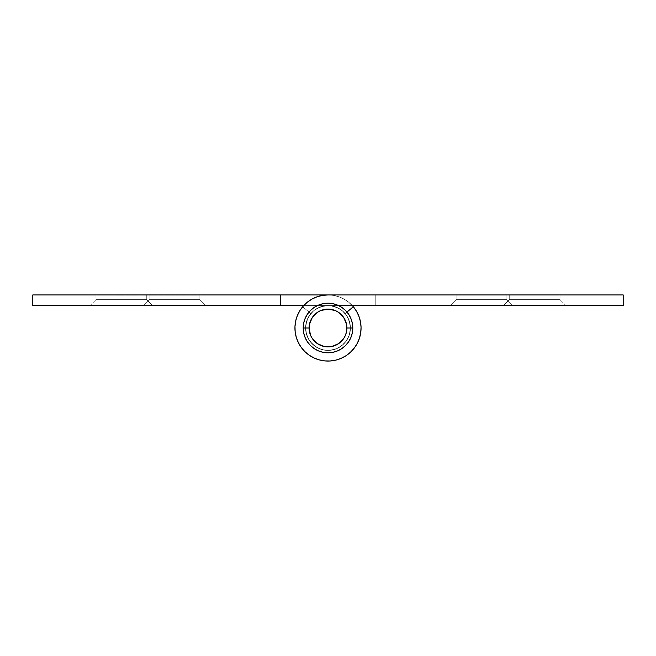 <?xml version="1.0" encoding="UTF-8"?>
<svg xmlns="http://www.w3.org/2000/svg" width="656" height="656" viewBox="0 0 656 656"><rect width="100%" height="100%" fill="white"/><g stroke="black" fill="none" stroke-linecap="round" stroke-linejoin="round"><path stroke-width="0.49" stroke-dasharray="3.28 2.46" d="M149.109 299.661L199.883 299.661L205.787 305.565L143.205 305.565L149.109 299.661L199.883 299.661L205.787 305.565L143.205 305.565L149.109 299.661L149.109 294.938L199.883 294.938L199.883 299.661L149.109 299.661L149.109 294.938L199.883 294.938L199.883 299.661L149.109 299.661L199.883 299.661L199.883 294.938L149.01 294.938L199.883 294.938L149.109 294.938L199.883 294.938L149.109 294.938L149.109 299.661L199.883 299.661L199.883 294.938L149.109 294.938L149.109 299.661L143.205 305.565L205.787 305.565L143.803 305.565L205.787 305.565L199.883 299.661L149.109 299.661L143.205 305.565L205.787 305.565L199.883 299.661L149.109 299.661M95.973 299.661L146.747 299.661L152.651 305.565L90.069 305.565L95.973 299.661L95.973 294.938L146.747 294.938L146.747 299.661L95.973 299.661L146.747 299.661L146.747 294.938L95.973 294.938L146.772 294.938L95.973 294.938L95.973 299.661L90.069 305.565L152.651 305.565L90.667 305.565L152.651 305.565L146.747 299.661L95.973 299.661M295.725 335.15L294.946 327.278L295.536 321.727L297.061 316.348L299.456 311.313L302.678 306.746L310.813 313.576L302.678 306.746A33.062 33.062 0 0 0 313.158 357.545A33.062 33.062 0 0 0 360.169 335.626A33.062 33.062 0 0 0 328 294.938A33.062 33.062 0 0 0 295.831 335.626A33.062 33.062 0 0 0 342.842 357.545A33.062 33.062 0 0 0 353.322 306.746A33.062 33.062 0 0 1 350.689 352.051A33.062 33.062 0 0 1 305.311 352.051A33.062 33.062 0 0 1 302.678 306.746L310.813 313.576L307 320.095L305.975 323.744L305.811 331.288L308.156 338.463L312.748 344.457L315.741 346.786L322.67 349.796L330.198 350.329L337.479 348.336L340.767 346.45L346.163 341.169L349.5 334.396L350.411 326.901L349.902 323.146L347.049 316.151L342.047 310.501L335.446 306.836L328 305.565A22.435 22.435 0 0 1 349.828 333.174A22.435 22.435 0 0 1 317.93 348.049A22.435 22.435 0 0 1 310.813 313.576L302.678 306.746L310.813 313.576A22.435 22.435 0 0 0 317.93 348.049A22.435 22.435 0 0 0 349.828 333.174A22.435 22.435 0 0 0 328 305.565L280.768 305.565L328 305.565A22.435 22.435 0 0 1 349.828 333.174A22.435 22.435 0 0 1 317.93 348.049A22.435 22.435 0 0 1 310.813 313.576A22.435 22.435 0 0 0 317.93 348.049A22.435 22.435 0 0 0 349.828 333.174A22.435 22.435 0 0 0 328 305.565L32.8 305.565L32.8 294.938L328 294.938A33.062 33.062 0 0 1 360.169 335.626A33.062 33.062 0 0 1 313.158 357.545A33.062 33.062 0 0 1 302.678 306.746A33.062 33.062 0 0 0 313.158 357.545A33.062 33.062 0 0 0 360.169 335.626A33.062 33.062 0 0 0 328 294.938A33.062 33.062 0 0 1 352.288 305.565M162.073 294.938L159.031 295.052L162.073 294.938M183.221 294.938L165.197 295.052L183.221 294.938M134.595 294.938L146.682 294.938L134.595 294.938M162.631 294.938L149.01 295.052L162.631 294.938M178.17 294.938L177.054 295.052L178.17 294.938M197.235 294.938L191.15 295.052L197.235 294.938M185.099 294.938L180.252 295.052L185.099 294.938M124.017 294.938L116.005 295.052L124.017 294.938M154.381 294.938L149.01 295.052L154.381 294.938M301.227 308.599L302.678 306.746L310.813 313.576L307 320.095L305.975 323.744L305.811 331.288L308.156 338.463L312.748 344.457L315.741 346.786L322.67 349.796L326.409 350.378L333.92 349.64L340.767 346.45L346.163 341.169L348.123 337.922L350.271 330.69L349.902 323.146L347.049 316.151L342.047 310.501L338.898 308.386L331.772 305.885L32.8 305.565L32.8 294.938L328 294.938L333.56 295.405L338.972 296.807L344.064 299.103L348.697 302.219L354.502 308.23M357.651 313.379L354.765 308.591L358.611 315.511L360.275 320.841L361.021 326.376L360.825 331.961L359.693 337.422L357.651 342.621L354.765 347.401L351.124 351.632L346.811 355.183L341.563 358.151L346.442 355.437M344.064 356.897L336.733 359.89L330.788 360.948L333.568 360.587L325.655 360.98L320.136 360.111L314.847 358.332L309.927 355.691L305.532 352.256L301.768 348.123L298.759 343.424L296.438 337.856M325.212 360.948L333.568 360.595M298.349 313.379L302.678 306.746L310.813 313.576L307 320.095L305.975 323.744L305.573 327.508L306.68 334.978L310.198 341.653L312.748 344.457L319.078 348.582L322.67 349.796L330.198 350.329L337.479 348.336L343.687 344.039L348.123 337.922L350.271 330.69L349.902 323.146L347.049 316.151L342.047 310.501L338.898 308.386L331.772 305.885L328 305.565L280.768 305.565L280.768 294.938L328 294.938L333.56 295.405L338.972 296.807L344.064 299.103L348.697 302.219L352.739 306.065L348.697 302.219L344.064 299.103L338.972 296.807L333.56 295.405L328 294.938L280.768 294.938L280.768 305.565L280.768 294.938L280.768 305.565L280.768 294.938L280.768 305.565L331.772 305.885L338.898 308.386L344.785 313.117L347.049 316.151L349.902 323.146L350.411 326.901L349.5 334.396L348.123 337.922L343.687 344.039L337.479 348.336L333.92 349.64L330.198 350.329L322.67 349.796L315.741 346.786L310.198 341.653L306.68 334.978L305.573 327.508L307 320.095L310.813 313.576L302.678 306.746L299.685 310.928M359.693 318.578L356.077 310.542L352.739 306.065L356.315 310.919M360.374 321.284L358.783 315.93M360.825 324.039L361.038 326.827M360.275 335.159L361.021 329.599M358.619 340.489L360.283 335.134M348.697 353.781L354.765 347.401L358.619 340.48M336.298 360.005L341.973 357.963L346.811 355.183L350.796 351.944M317.028 359.193L319.702 360.005M311.936 356.897L314.437 358.151M322.457 360.595L314.847 358.332L309.927 355.691L305.204 351.944L307.303 353.789L301.768 348.123L298.546 343.022M299.923 345.458L296.578 338.283L299.923 345.458L304.876 351.632L309.189 355.183L314.027 357.963L319.267 359.89L324.761 360.907L330.345 360.98L335.864 360.111L341.153 358.332L346.073 355.691L350.468 352.256L354.232 348.123L357.241 343.424L359.422 338.283L360.767 332.403M297.389 340.489L295.298 332.846L294.962 326.827M294.979 329.624L295.626 321.284L294.979 329.624M295.175 324.039L297.217 315.93M296.307 318.578L297.061 316.348L296.307 318.595M299.456 311.313L297.061 316.348L299.456 311.313M361.021 329.624L359.422 338.283L357.241 343.424L354.232 348.123L350.468 352.256L346.073 355.691L341.153 358.332L335.864 360.111L330.345 360.98L324.761 360.907L319.267 359.89L314.027 357.963L309.189 355.183L304.876 351.632L301.235 347.401L298.349 342.621L296.307 337.422L298.349 342.621L296.307 337.422L295.175 331.961L296.307 337.422L295.175 331.961L294.979 326.376L295.175 331.961L294.979 326.376L295.725 320.841L294.979 326.376L295.725 320.841L297.389 315.511L295.725 320.841L297.389 315.511L299.923 310.542L297.389 315.511L299.923 310.542L303.261 306.065L299.923 310.542L303.261 306.065L307.303 302.219L303.261 306.065L307.303 302.219L311.936 299.103L307.303 302.219L311.936 299.103L317.028 296.807L311.936 299.103L317.028 296.807L322.44 295.405L317.028 296.807L322.44 295.405L328 294.938L375.232 294.938L375.232 305.565L375.232 294.938L375.232 305.565L328 305.565L375.232 305.565L375.232 294.938L375.232 305.565L328 305.565L623.2 305.565L623.2 294.938L623.2 305.565L375.232 305.565L375.232 294.938L623.2 294.938L328 294.938L322.44 295.405L328 294.938L375.232 294.938L328 294.938A33.062 33.062 0 0 0 295.831 335.626A33.062 33.062 0 0 0 342.842 357.545A33.062 33.062 0 0 0 353.322 306.746L345.187 313.576A22.435 22.435 0 0 1 338.07 348.049A22.435 22.435 0 0 1 306.172 333.174A22.435 22.435 0 0 1 328 305.565A22.435 22.435 0 0 0 306.172 333.174A22.435 22.435 0 0 0 338.07 348.049A22.435 22.435 0 0 0 345.187 313.576L353.322 306.746A33.062 33.062 0 0 1 342.842 357.545A33.062 33.062 0 0 1 295.831 335.626A33.062 33.062 0 0 1 328 294.938L333.56 295.405L338.972 296.807L344.064 299.103L348.697 302.219L352.739 306.065M197.235 295.052L191.15 295.052L197.235 295.052M181.737 295.052L189.551 295.052L181.737 295.052M181.376 295.052L188.305 294.938L181.376 295.052M188.305 294.938L181.376 294.938L188.305 294.938M178.17 295.052L177.054 295.052L178.17 295.052M166.321 294.938L174.447 295.052L166.321 294.938M162.631 295.052L155.193 295.052L162.631 295.052M137.161 294.938L138.277 295.052L137.161 294.938M138.277 294.938L146.772 295.052L138.277 294.938M134.595 295.052L126.583 295.052L134.595 295.052M124.017 295.052L116.005 295.052L124.017 295.052M176.398 295.052L183.221 295.052L176.398 295.052M177.292 295.052L181.015 294.938L177.292 295.052M181.015 294.938L177.292 294.938L181.015 294.938M165.755 294.938L170.88 295.052L165.755 294.938M170.683 294.938L169.207 295.052L170.683 294.938M165.279 294.938L169.633 295.052L165.279 294.938M173.446 294.938L169.633 295.052L173.446 294.938M169.568 294.938L166.394 295.052L169.568 294.938M169.412 294.938L166.394 295.052L169.412 294.938M170.88 294.938L172.167 295.052L170.88 294.938M165.755 295.052L173.446 295.052L165.755 295.052M161.335 295.052L159.031 295.052L161.335 295.052M154.381 295.052L149.576 295.052L154.381 295.052M145.96 294.938L143.648 295.052L145.96 294.938M143.648 294.938L144.771 295.052L143.648 294.938M144.771 294.938L146.69 295.052L144.771 294.938M145.96 295.052L143.648 295.052L145.96 295.052M137.399 294.938L134.783 295.052L137.399 294.938M135.472 294.938L131.626 295.052L135.472 294.938M134.783 294.938L132.274 295.052L134.783 294.938M137.399 295.052L130.511 295.052L137.399 295.052M506.891 299.661L456.117 299.661L450.213 305.565L512.795 305.565L506.891 299.661L456.117 299.661L450.213 305.565L512.795 305.565L506.891 299.661L506.891 294.938L456.117 294.938L456.117 299.661L506.891 299.661L506.891 294.938L456.117 294.938L456.117 299.661L506.891 299.661L456.117 299.661L456.117 294.938L506.891 294.938L456.117 294.938L506.891 294.938L456.117 294.938L506.891 294.938L506.891 299.661L456.117 299.661L456.117 294.938L506.891 294.938L506.891 299.661L512.795 305.565L450.213 305.565L512.197 305.565L450.213 305.565L456.117 299.661L506.891 299.661L512.795 305.565L450.213 305.565L456.117 299.661L506.891 299.661M560.027 299.661L509.253 299.661L503.349 305.565L565.931 305.565L560.027 299.661L560.027 294.938L509.253 294.938L509.253 299.661L560.027 299.661L509.253 299.661L509.253 294.938L560.027 294.938L509.253 294.938L560.027 294.938L560.027 299.661L565.931 305.565L503.349 305.565L565.333 305.565L503.349 305.565L509.253 299.661L560.027 299.661M328 305.565L338.562 305.565L328 305.565A22.435 22.435 0 0 0 306.172 333.174A22.435 22.435 0 0 0 338.07 348.049A22.435 22.435 0 0 0 345.187 313.576A22.435 22.435 0 0 1 338.07 348.049A22.435 22.435 0 0 1 306.172 333.174A22.435 22.435 0 0 1 328 305.565L375.232 305.565L328 305.565A22.435 22.435 0 0 1 350.435 328A22.435 22.435 0 0 1 328 350.435A22.435 22.435 0 0 0 350.435 328A22.435 22.435 0 0 0 328 305.565A22.435 22.435 0 0 0 305.565 328A22.435 22.435 0 0 0 328 350.435A22.435 22.435 0 0 1 305.565 328A22.435 22.435 0 0 1 328 305.565L323.621 305.999L319.415 307.27L315.536 309.345L312.133 312.133L309.345 315.536L307.27 319.415L305.999 323.621L305.565 328L305.999 332.379L307.27 336.585L309.345 340.464L312.133 343.867L315.536 346.655L319.415 348.73L323.621 350.001L328 350.435L332.379 350.001L336.585 348.73L340.464 346.655L343.867 343.867L346.655 340.464L348.73 336.585L350.001 332.379L350.435 328L350.001 323.621L348.73 319.415L346.655 315.536L343.867 312.133L340.464 309.345L336.585 307.27L332.379 305.999L328 305.565L332.379 305.999L336.585 307.27L340.464 309.345L343.867 312.133L346.655 315.536L348.73 319.415L350.001 323.621L350.435 328L350.001 332.379L348.73 336.585L346.655 340.464L343.867 343.867L340.464 346.655L336.585 348.73L332.379 350.001L328 350.435L323.621 350.001L319.415 348.73L315.536 346.655L312.133 343.867L309.345 340.464L307.27 336.585L305.999 332.379L305.565 328L305.999 323.621L307.27 319.415L309.345 315.536L312.133 312.133L315.536 309.345L319.415 307.27L323.621 305.999L328 305.565L320.554 306.836L328 305.565M346.991 312.059L353.322 306.746L345.187 313.576L349 320.095L350.427 327.508L349.32 334.978L345.802 341.653L343.252 344.457L336.922 348.582L333.33 349.796L325.802 350.329L318.521 348.336L315.233 346.45L309.837 341.169L307.877 337.922L305.729 330.69L305.589 326.901L307.229 319.529L308.951 316.151L313.953 310.501L317.102 308.386L324.228 305.885L317.102 308.386L320.554 306.836L313.953 310.501L317.102 308.386L313.953 310.501L308.951 316.151L311.215 313.117L307.229 319.529L308.951 316.151L306.098 323.146L307.229 319.529L305.589 326.901L306.098 323.146L305.729 330.69L305.589 326.901L305.729 330.69L307.877 337.922L306.5 334.396L309.837 341.169L307.877 337.922L309.837 341.169L315.233 346.45L312.313 344.039L318.521 348.336L315.233 346.45L318.521 348.336L325.802 350.329L322.08 349.64L325.802 350.329L333.33 349.796L329.591 350.378L336.922 348.582L333.33 349.796L336.922 348.582L343.252 344.457L340.259 346.786L345.802 341.653L343.252 344.457L345.802 341.653L349.32 334.978L347.844 338.463L349.32 334.978L350.427 327.508L350.189 331.288L350.427 327.508L349 320.095L350.025 323.744L349 320.095L345.187 313.576L347.368 316.676L345.187 313.576L353.322 306.746L356.544 311.313L353.322 306.746L346.991 312.059M298.349 342.621L299.685 345.072L298.349 342.621M361.054 327.278L360.464 321.727L358.939 316.348L356.544 311.313L358.939 316.348L360.464 321.727L361.054 327.278L360.464 321.727L358.939 316.348L356.544 311.313L353.322 306.746M375.232 294.938L375.232 305.565L375.232 294.938M301.235 347.401L304.876 351.632L309.189 355.183L314.027 357.963L319.267 359.89L324.761 360.907L330.345 360.98L335.864 360.111L341.153 358.332L346.073 355.691L350.468 352.256L354.232 348.123L357.241 343.424L359.422 338.283L360.702 332.846M341.358 314.642L345.458 320.768L346.893 328L352.797 328A24.797 24.797 0 0 1 328 352.797A24.797 24.797 0 0 1 303.203 328A24.797 24.797 0 0 1 328 303.203A24.797 24.797 0 0 1 352.797 328A24.797 24.797 0 0 0 328 303.203A24.797 24.797 0 0 0 303.203 328A24.797 24.797 0 0 1 328 303.203A24.797 24.797 0 0 1 352.797 328L346.893 328A18.893 18.893 0 0 0 328 309.107A18.893 18.893 0 0 0 309.107 328L303.203 328A24.797 24.797 0 0 0 328 352.797A24.797 24.797 0 0 0 352.797 328L352.797 328A24.797 24.797 0 0 0 328 303.203A24.797 24.797 0 0 0 303.203 328L303.679 332.838L305.089 337.487L307.385 341.776L310.468 345.532L314.224 348.615L318.513 350.911L323.162 352.321L328 352.797L332.838 352.321L337.487 350.911L341.776 348.615L345.532 345.532L348.615 341.776L350.911 337.487L352.321 332.838L352.797 328L352.321 323.162L350.911 318.513L348.615 314.224L345.532 310.468L341.776 307.385L337.487 305.089L332.838 303.679L328 303.203L323.162 303.679L318.513 305.089L314.224 307.385L310.468 310.468L307.385 314.224L305.089 318.513L303.679 323.162L303.203 328L309.107 328L309.468 324.31L312.289 317.504M314.642 341.358L310.542 335.232L309.107 328A18.893 18.893 0 0 0 328 346.893A18.893 18.893 0 0 0 346.893 328L345.458 335.232L343.711 338.496M341.358 341.358L335.232 345.458L331.682 346.532L324.318 346.532L317.504 343.711M314.642 314.642L320.768 310.542L324.318 309.468L331.682 309.468L338.496 312.289M352.797 328A24.797 24.797 0 0 1 328 352.797A24.797 24.797 0 0 1 303.203 328A24.797 24.797 0 0 0 328 352.797A24.797 24.797 0 0 0 352.797 328"/><path stroke-width="0.98" d="M328 294.938L32.8 294.938L32.8 305.565L303.712 305.565L32.8 305.565L32.8 294.938L280.768 294.938L280.768 305.565L280.768 294.938L328 294.938L322.44 295.405L317.028 296.807L311.936 299.103L307.303 302.219L303.261 306.065L299.923 310.542L297.389 315.511L295.725 320.841L294.979 326.376L295.175 331.961L296.307 337.422L298.349 342.621L301.235 347.401L304.876 351.632L309.189 355.183L314.027 357.963L319.267 359.89L324.761 360.907L330.345 360.98L335.864 360.111L341.153 358.332L346.073 355.691L350.468 352.256L354.232 348.123L357.241 343.424L359.422 338.283L360.702 332.846L361.054 327.278L360.464 321.727L358.939 316.348L356.544 311.313L353.322 306.746A33.062 33.062 0 0 1 342.842 357.545A33.062 33.062 0 0 1 295.831 335.626A33.062 33.062 0 0 1 328 294.938L623.2 294.938L328 294.938M354.502 308.23L352.288 305.565A33.062 33.062 0 0 1 353.322 306.746L346.991 312.059L353.322 306.746M341.563 358.151L338.972 359.193L341.563 358.151M330.788 360.948L328 361.062L330.788 360.948M296.438 337.856L295.725 335.15M356.315 310.919L357.651 313.379M358.783 315.93L359.693 318.578M360.374 321.284L360.825 324.039M361.038 326.827L361.021 329.599M358.619 340.48L359.562 337.856L358.619 340.489M357.454 343.022L356.077 345.458L357.454 343.022M354.502 347.77L352.739 349.935L354.502 347.77M350.796 351.944L348.697 353.781M346.442 355.437L344.064 356.897M336.298 360.005L333.568 360.595M325.212 360.948L322.457 360.595M319.702 360.005L317.028 359.193M314.437 358.151L311.936 356.897M309.558 355.437L307.303 353.789L309.558 355.437M305.204 351.944L303.261 349.935L305.204 351.944M301.498 347.77L299.923 345.458L301.498 347.77M298.546 343.022L297.389 340.489M295.233 332.403L294.979 329.624L295.233 332.403M294.962 326.827L295.175 324.039M296.307 318.595L295.626 321.284L296.307 318.578M297.217 315.93L298.349 313.379M299.685 310.928L301.227 308.599M623.2 305.565L623.2 294.938L623.2 305.565L338.562 305.565L623.2 305.565M301.235 347.401L299.923 345.458M360.767 332.403L361.021 329.624M360.702 332.846L361.054 327.278M352.797 328A24.797 24.797 0 0 1 328 352.797A24.797 24.797 0 0 1 303.203 328A24.797 24.797 0 0 0 328 352.797A24.797 24.797 0 0 0 352.797 328L346.893 328A18.893 18.893 0 0 1 328 346.893A18.893 18.893 0 0 1 309.107 328L303.203 328L303.679 323.162L305.089 318.513L307.385 314.224L310.468 310.468L314.224 307.385L318.513 305.089L323.162 303.679L328 303.203L332.838 303.679L337.487 305.089L341.776 307.385L345.532 310.468L348.615 314.224L350.911 318.513L352.321 323.162L352.797 328L352.321 332.838L350.911 337.487L348.615 341.776L345.532 345.532L341.776 348.615L337.487 350.911L332.838 352.321L328 352.797L323.162 352.321L318.513 350.911L314.224 348.615L310.468 345.532L307.385 341.776L305.089 337.487L303.679 332.838L303.203 328L309.107 328L310.542 335.232L312.289 338.496L317.504 343.711L324.318 346.532L331.682 346.532L338.496 343.711L343.711 338.496L345.458 335.232L346.532 331.682L346.532 324.31L343.711 317.504L338.496 312.289L335.232 310.542L328 309.107L320.768 310.542L317.504 312.289L312.289 317.504L309.468 324.31L309.107 328A18.893 18.893 0 0 1 328 309.107A18.893 18.893 0 0 1 346.893 328L352.797 328A24.797 24.797 0 0 0 328 303.203A24.797 24.797 0 0 0 303.203 328A24.797 24.797 0 0 1 328 303.203A24.797 24.797 0 0 1 352.797 328M343.711 338.496L341.358 341.358M317.504 343.711L314.642 341.358M312.289 317.504L314.642 314.642M338.496 312.289L341.358 314.642"/></g></svg>
